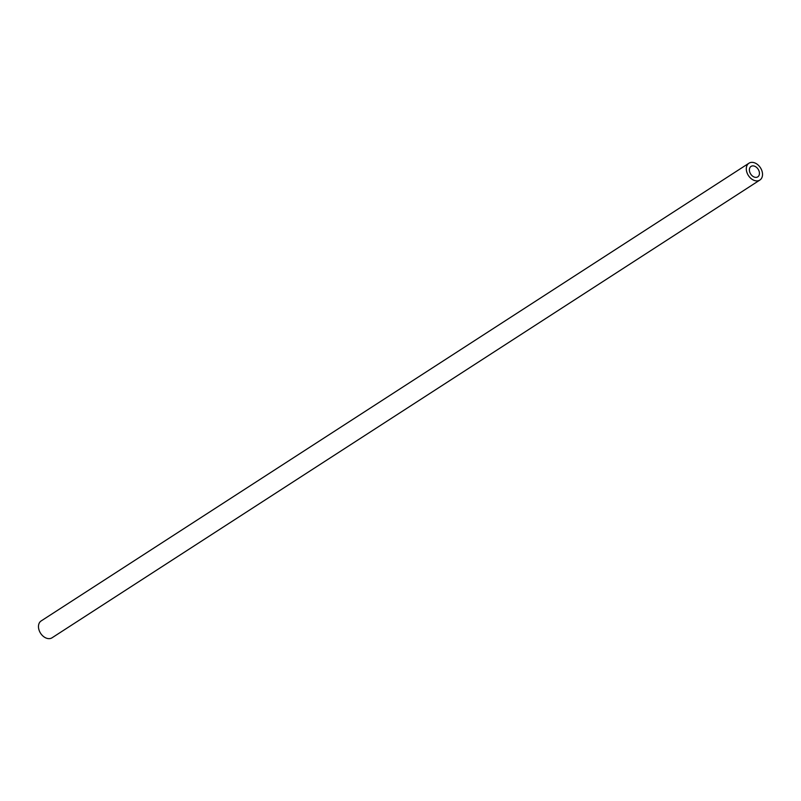 <?xml version="1.0" encoding="UTF-8"?>
<svg xmlns="http://www.w3.org/2000/svg" width="801" height="801" viewBox="0 0 801 801"><rect width="100%" height="100%" fill="white"/><g stroke="black" fill="none" stroke-linecap="round" stroke-linejoin="round"><path stroke-width="1.2" d="M748.965 163.204L41.141 620.945A10.033 7.159 57.1 0 0 40.05 632.379A10.033 7.159 57.1 0 0 52.035 637.796L759.859 180.055A10.033 7.159 57.1 0 0 760.95 168.621A10.033 7.159 57.1 0 0 748.965 163.204A10.033 7.159 57.1 0 0 747.874 174.638A10.033 7.159 57.1 0 0 759.859 180.055M758.467 169.762A6.218 4.436 57.1 0 0 751.038 166.408A6.218 4.436 57.1 0 0 750.357 173.497A6.218 4.436 57.1 0 0 757.786 176.851A6.218 4.436 57.1 0 0 758.467 169.762"/></g></svg>
